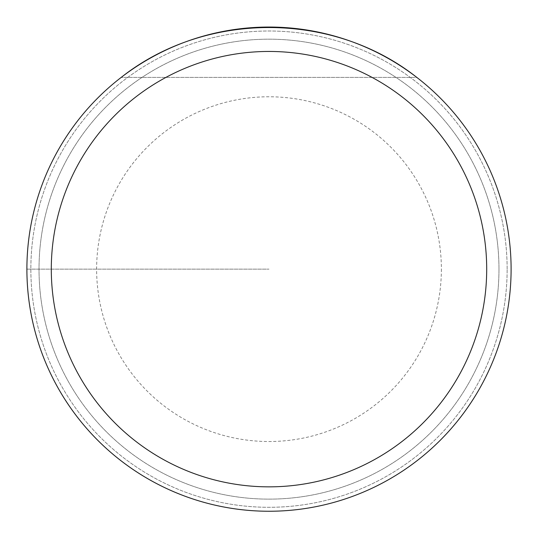 <?xml version="1.0" encoding="UTF-8"?>
<svg xmlns="http://www.w3.org/2000/svg" width="538" height="538" viewBox="0 0 538 538"><rect width="100%" height="100%" fill="white"/><g stroke="black" fill="none" stroke-linecap="round" stroke-linejoin="round"><path stroke-width="0.4" stroke-dasharray="2.69 2.02" d="M511.1 269.148A242.1 242.1 0 0 0 147.95 59.489A242.1 242.1 0 0 0 147.95 478.813A242.1 242.1 0 0 0 511.1 269.148A242.1 242.1 0 0 0 147.95 59.489A242.1 242.1 0 0 0 147.95 478.813A242.1 242.1 0 0 0 511.1 269.148A242.1 242.1 0 0 0 147.95 59.489A242.1 242.1 0 0 0 147.95 478.813A242.1 242.1 0 0 0 511.1 269.148M121.191 77.405C205.207 10.908 332.793 10.908 416.809 77.405A242.1 242.1 0 0 0 121.191 77.405A242.1 242.1 0 0 1 416.809 77.405L121.191 77.405L416.809 77.405M498.975 269.148A229.975 229.975 0 0 1 154.009 468.316A229.975 229.975 0 0 1 154.009 69.987A229.975 229.975 0 0 1 498.975 269.148A229.975 229.975 0 0 0 154.009 69.987A229.975 229.975 0 0 0 154.009 468.316A229.975 229.975 0 0 0 498.975 269.148A229.975 229.975 0 0 0 154.009 69.987A229.975 229.975 0 0 0 154.009 468.316A229.975 229.975 0 0 0 498.975 269.148A229.975 229.975 0 0 1 154.009 468.316A229.975 229.975 0 0 1 154.009 69.987A229.975 229.975 0 0 1 498.975 269.148M26.9 269.148L269 269.148L26.9 269.148M507.146 269.148A238.146 238.146 0 0 0 149.927 62.906A238.146 238.146 0 0 0 149.927 475.39A238.146 238.146 0 0 0 507.146 269.148A238.146 238.146 0 0 1 269 507.3A238.146 238.146 0 0 1 30.854 269.148A238.146 238.146 0 0 1 269 31.002A238.146 238.146 0 0 1 507.146 269.148M441.375 269.148A172.375 172.375 0 0 1 182.812 418.43A172.375 172.375 0 0 1 182.812 119.866A172.375 172.375 0 0 1 441.375 269.148"/><path stroke-width="0.81" d="M511.1 269.148A242.1 242.1 0 0 1 269 511.248A242.1 242.1 0 0 1 26.9 269.148A242.1 242.1 0 0 1 269 27.048A242.1 242.1 0 0 1 511.1 269.148A242.1 242.1 0 0 0 416.809 77.405C332.793 10.908 205.207 10.908 121.191 77.405A242.1 242.1 0 0 0 162.16 486.399A242.1 242.1 0 0 0 511.1 269.148M416.809 77.405A242.1 242.1 0 0 1 375.84 486.399A242.1 242.1 0 0 1 121.191 77.405M51.298 269.148A217.702 217.702 0 0 0 377.851 457.683A217.702 217.702 0 0 0 377.851 80.619A217.702 217.702 0 0 0 51.298 269.148"/></g></svg>
